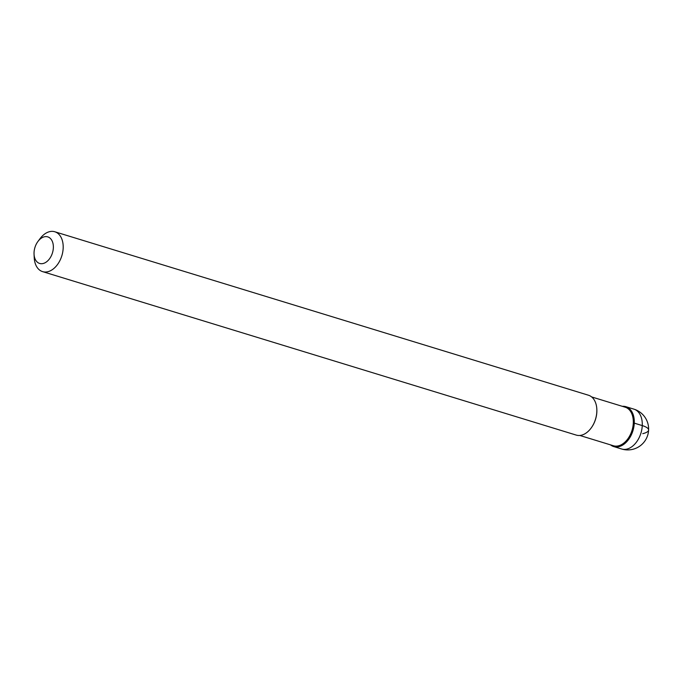 <?xml version="1.0" encoding="UTF-8"?>
<svg xmlns="http://www.w3.org/2000/svg" width="681" height="681" viewBox="0 0 681 681"><rect width="100%" height="100%" fill="white"/><g stroke="black" fill="none" stroke-linecap="round" stroke-linejoin="round"><path stroke-width="1.02" d="M618.884 446.668A20.847 13.765 107 0 1 613.683 446.566A20.847 13.765 107 0 1 610.525 444.863A20.847 13.765 -73 0 0 618.884 446.668A20.847 13.765 -73 0 0 634.198 424.28A20.847 13.765 -73 0 0 622.332 406.327A20.847 13.765 107 0 1 625.899 406.693A20.847 13.765 107 0 1 633.849 426.902A20.847 13.765 107 0 1 618.884 446.668M579.82 435.465L613.394 445.749A20.158 13.305 -73 0 0 618.416 445.842A20.158 13.305 -73 0 0 632.887 426.74A20.158 13.305 -73 0 0 625.201 407.204L591.627 396.921M596.837 409.358A20.158 13.305 107 0 1 596.845 409.528A20.158 13.305 107 0 1 591.202 427.94A20.158 13.305 107 0 1 591.099 428.077M42.588 271.625L576.245 435.091A20.847 13.765 -73 0 0 581.446 435.193A20.847 13.765 -73 0 0 590.997 428.221A20.847 13.765 -73 0 0 596.828 409.179A20.847 13.765 -73 0 0 588.461 395.227L54.795 231.761A20.847 13.765 107 0 1 62.754 251.97A20.847 13.765 107 0 1 47.781 271.728A20.847 13.765 107 0 1 42.588 271.625A20.847 13.765 107 0 1 34.22 257.673L34.05 254.149A13.901 9.176 107 0 1 37.94 241.457A13.901 9.176 107 0 1 44.308 236.809A13.901 9.176 107 0 1 53.348 247.841A13.901 9.176 107 0 1 43.09 263.521A13.901 9.176 107 0 1 34.05 254.149M37.94 241.457L40.051 238.631A20.847 13.765 107 0 1 49.602 231.659A20.847 13.765 107 0 1 54.795 231.761M642.753 433.661A20.847 5.686 -177.4 0 0 642.26 425.591L634.266 423.139M613.683 446.566L621.676 449.009A20.847 13.765 -73 0 0 626.869 449.111A20.847 13.765 -73 0 0 641.842 429.353A20.847 13.765 -73 0 0 633.883 409.136L625.899 406.693M621.676 449.009A20.847 20.847 0 0 0 648.618 429.711A20.847 20.847 0 0 0 633.883 409.136"/></g></svg>
